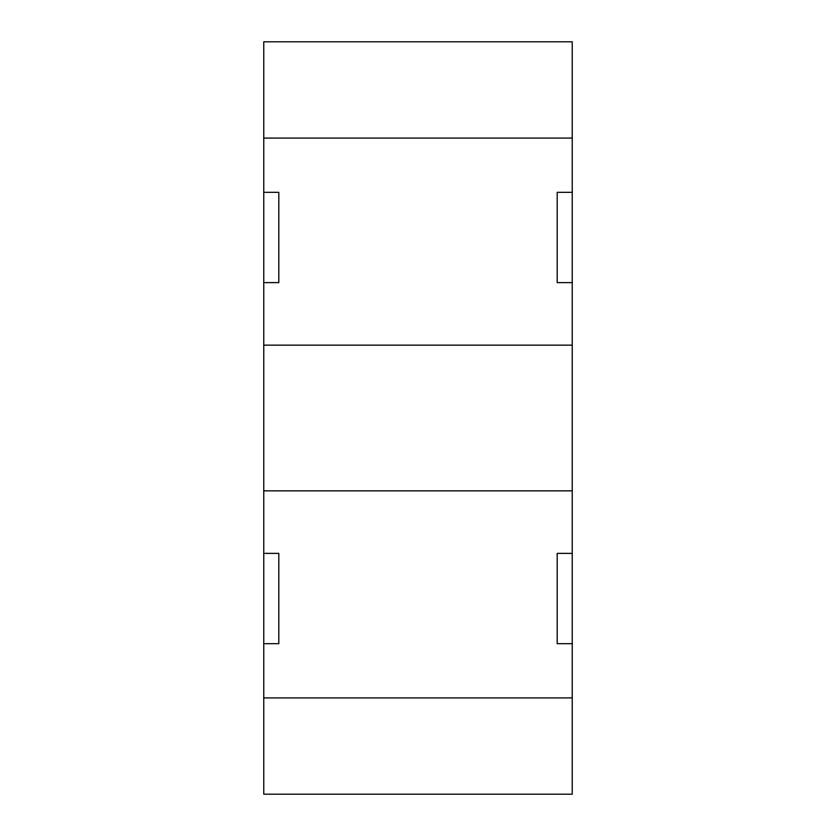 <?xml version="1.0" encoding="UTF-8"?>
<svg xmlns="http://www.w3.org/2000/svg" width="836" height="836" viewBox="0 0 836 836"><rect width="100%" height="100%" fill="white"/><g stroke="black" fill="none" stroke-linecap="round" stroke-linejoin="round"><path stroke-width="1.25" d="M572.242 697.914L572.242 643.678L557.194 643.678L557.194 553.369L572.242 553.369L572.242 490.847L263.758 490.847L263.758 553.369L278.806 553.369L278.806 643.678L263.758 643.678L263.758 794.2L572.242 794.2L572.242 697.914L263.758 697.914M572.242 490.847L572.242 282.631L557.194 282.631L557.194 192.322L572.242 192.322L572.242 138.086L263.758 138.086L263.758 282.61L278.806 282.61L278.806 192.322L278.806 282.631L263.758 282.631L263.758 490.847M278.806 192.322L263.758 192.322M572.242 345.153L263.758 345.153M572.242 138.086L572.242 41.8L263.758 41.8L263.758 138.086M572.242 282.631L572.242 192.322M557.194 643.678L557.194 553.39L572.242 553.39L572.242 643.678M263.758 643.678L263.758 553.39L278.806 553.39L278.806 643.678M557.194 282.631L557.194 192.322"/></g></svg>
